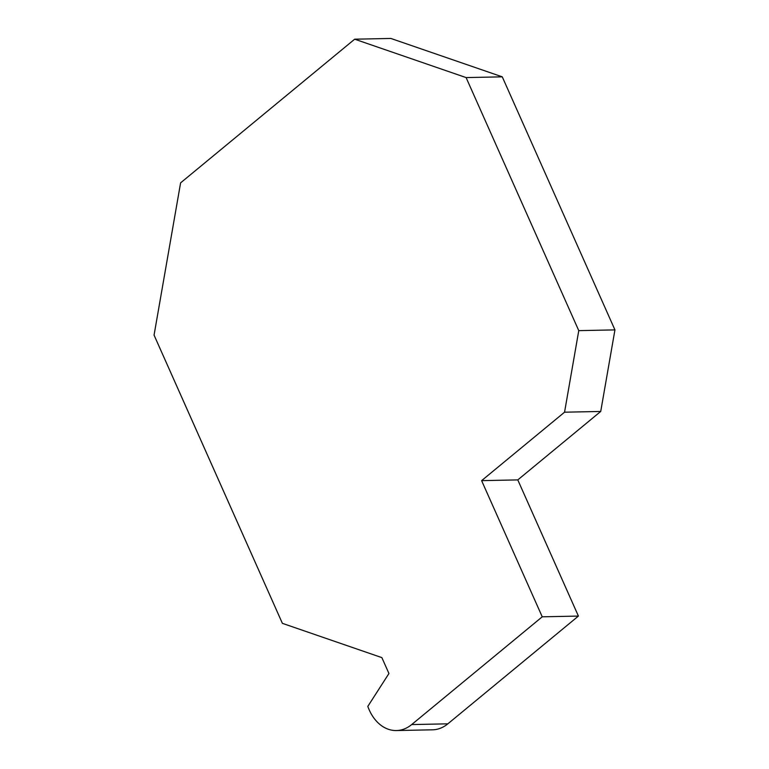 <?xml version="1.0" encoding="UTF-8"?>
<svg xmlns="http://www.w3.org/2000/svg" width="769" height="769" viewBox="0 0 769 769"><rect width="100%" height="100%" fill="white"/><g stroke="black" fill="none" stroke-linecap="round" stroke-linejoin="round"><path stroke-width="1.15" d="M542.241 616.815L411.675 724.571A42.295 30.847 88.8 0 1 396.371 730.55A42.295 30.847 88.8 0 1 367.813 706.394L388.941 673.509L381.866 657.62L282.386 623.342L154.06 335.121L180.6 182.868L354.682 39.19L466.101 77.582L578.769 330.632L564.552 412.194L481.615 480.644L517.787 479.904L578.413 616.075L542.241 616.815L481.615 480.644M411.675 724.571L447.846 723.831A42.295 30.847 88.8 0 1 432.543 729.81L396.371 730.55M354.682 39.19L390.854 38.45L502.272 76.842L614.94 329.891L578.769 330.632M502.272 76.842L466.101 77.582M614.94 329.891L600.724 411.453L564.552 412.194M600.724 411.453L517.787 479.904M447.846 723.831L578.413 616.075"/></g></svg>
